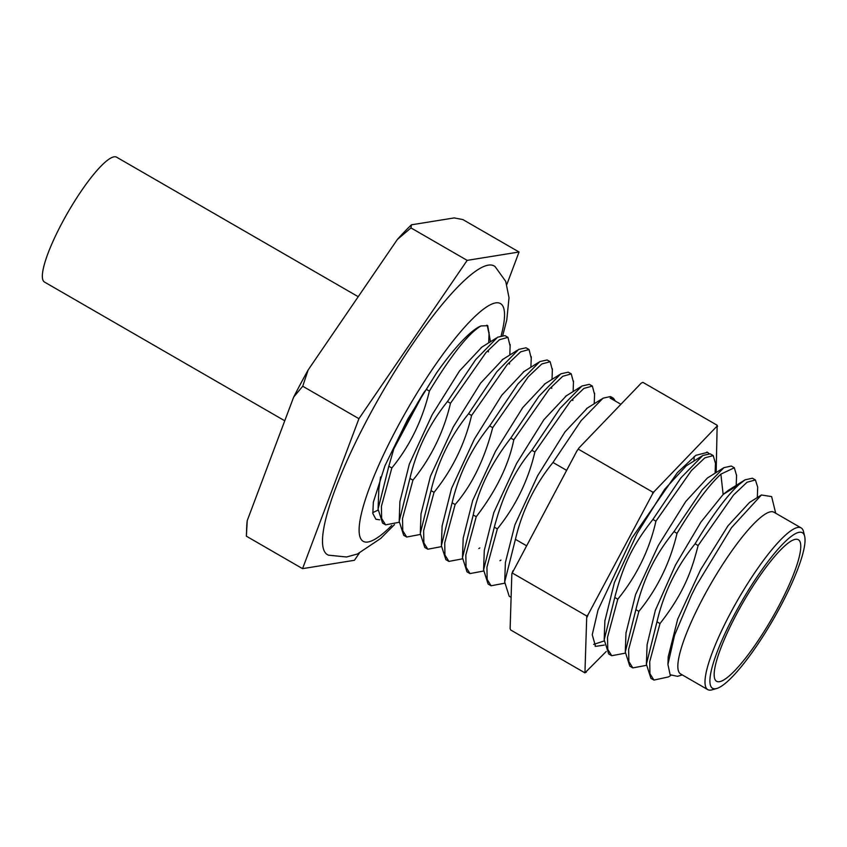 <?xml version="1.0" encoding="UTF-8"?>
<svg xmlns="http://www.w3.org/2000/svg" width="847" height="847" viewBox="0 0 847 847"><rect width="100%" height="100%" fill="white"/><g stroke="black" fill="none" stroke-linecap="round" stroke-linejoin="round"><path stroke-width="1.27" d="M506.834 284.486L519.052 252.004L462.854 219.564L454.193 217.923L411.441 224.815A195.996 39.608 -60 0 0 397.349 239.479L410.975 227.917L411.441 224.815M247.229 520.63A195.996 39.608 120 0 0 246.721 526.95L246.371 536.193L247.229 520.63L293.676 397.063A195.996 39.608 -60 0 1 308.16 369.938L397.349 239.479M293.676 397.063L302.728 386.232L308.16 369.938M246.371 536.193L302.559 568.644L354.438 560.291L359.287 553.207M302.728 386.232L358.927 418.683L302.559 568.644M410.975 227.917L467.163 260.368L358.927 418.683M519.052 252.004L467.163 260.368M394.511 524.6L380.727 538.427L357.37 554.023L346.571 556.987L328.541 555.187A166.69 33.679 120 0 1 368.487 417.137A166.69 33.679 -60 0 1 495.146 266.667L505.723 281.384L509.026 297.71L506.781 319.912L502.853 335.158M436.565 372.934A111.783 22.583 -60 0 1 480.927 325.957C468.497 333.337 451.313 355.052 429.387 391.102L426.369 389.366L436.565 372.934L407.841 418.937L384.93 465.797L373.347 502.176L372.828 513.515L375.92 519.264L379.678 519.825M490.434 341.743L487.713 325.661L480.927 325.957M526.358 545.659L515.421 539.338C522.218 510.625 534.743 485.003 552.975 462.473L581.053 420.726L603.022 398.196L610.443 396.534L613.461 398.27L615.346 401.076M511.101 597.326L509.195 596.224L504.685 582.005L515.421 539.338M504.653 583.212L491.112 585.775L487.163 579.433L486.94 567.162L497.337 528.899L494.32 527.162L483.584 569.819L488.094 584.038L491.112 585.775M483.552 571.026L470.011 573.588L466.062 567.268L465.829 555.05L476.236 516.712L473.219 514.976L462.483 557.633L466.993 571.852L470.011 573.588M462.451 558.84L448.91 561.402L444.95 555.018L444.728 542.906L455.135 504.526L452.118 502.79L441.372 545.669L445.893 559.666L448.91 561.402M441.351 546.654L427.809 549.216L423.849 542.863L423.638 530.624L434.035 492.34L431.017 490.604L420.271 533.483L424.792 547.48L427.809 549.227M420.25 534.468L406.708 537.04L402.759 530.741L402.526 518.512L412.934 480.164L409.916 478.417L399.17 521.297L403.691 535.293L406.708 537.04M429.387 391.102C422.325 420.387 409.81 446.02 391.833 467.978L381.425 506.315L381.648 518.47L385.607 524.854L399.149 522.281M391.833 467.978L388.815 466.231L393.855 448.762L423.902 392.479L426.369 389.366M385.607 524.854L382.59 523.107L378.069 509.1L388.815 466.231M566.579 470.329L552.975 462.473M620.904 404.284L610.084 398.037L613.461 398.27M592.36 386.084L589.343 384.347L581.91 386.01L560.015 408.445L531.874 450.286L534.891 452.023L570.444 401.224L583.911 388.424L592.36 386.084L594.562 394.458M571.259 373.898L568.242 372.161L560.809 373.823L538.883 396.322L510.773 438.1L513.79 439.837L549.258 389.133L562.736 376.29L571.259 373.898L573.461 382.262M550.158 361.711L547.141 359.975L539.825 361.574L517.866 384.019L489.672 425.914L492.689 427.661L528.284 376.799L541.784 363.998L550.158 361.711L552.36 370.054M529.047 349.525L526.04 347.789L518.724 349.388L496.787 371.801L468.571 413.728L471.588 415.475L507.205 364.591L520.651 351.844L529.047 349.536L531.228 358.207M507.946 337.35L504.939 335.603L497.613 337.201L475.675 359.636L447.47 401.542L450.488 403.288L485.977 352.543L499.444 339.732L507.946 337.35L510.127 346.021M534.891 452.023C528.136 480.641 515.622 506.262 497.337 528.899M513.79 439.837C508.645 465.172 496.13 490.794 476.236 516.712M492.689 427.661C484.378 459.656 471.864 485.278 455.135 504.526M505.405 562.493L514.902 524.844L537.665 475.686L564.97 431.928L587.405 408.021M484.304 550.317L493.79 512.668L516.564 463.51L543.859 419.752L566.304 395.845M463.203 538.131L472.69 500.482L495.453 451.335L522.747 407.576L545.193 383.659M494.32 527.162C502.853 494.923 515.368 469.302 531.874 450.286M473.219 514.976C478.439 489.344 490.953 463.722 510.773 438.1M452.118 502.79C458.83 474.299 471.345 448.677 489.672 425.914M471.588 415.475C464.781 444.188 452.256 469.81 434.035 492.34M431.017 490.604C437.783 461.964 450.297 436.343 468.571 413.728M450.488 403.288C443.669 432.055 431.144 457.687 412.934 480.164M409.916 478.417C416.533 450.064 429.048 424.442 447.47 401.542M606.23 651.481L584.938 672.867L510.667 629.977L510.116 628.686L511.853 573.737L576.871 451.059A140.983 28.491 -60 0 1 579.083 447.819L641.211 383.151L642.884 382.346L717.155 425.236L716.149 472.531M513.007 570.677A140.983 28.491 120 0 0 511.853 573.737M584.938 672.867L586.738 616.002L512.467 573.112M585.436 672.391A141.237 28.544 120 0 0 586.272 672.253M586.738 616.002L588.093 614.626A141.237 28.544 120 0 0 587.193 617.029M588.093 614.626L652.444 494.108A141.237 28.544 -60 0 1 654.18 491.567L716.784 426.401A141.237 28.544 -60 0 1 717.61 426.274M708.844 453.42L707.605 452.351L695.874 455.305L677.356 472.637L631.926 538.004L598.014 610.031L592.254 634.731L595.557 646.377L604.335 645.086M576.871 451.059L579.083 447.819M652.444 494.108L652.846 492.181L578.575 449.291M716.784 426.401L717.155 425.236M652.846 492.181L654.18 491.567M757.313 497.56L757.694 487.184L755.418 479.953L747.065 482.229L733.587 494.966L698.119 545.542C692.359 567.606 685.657 590.846 659.993 623.561L649.723 661.666L649.967 673.736L653.926 680.088L668.463 676.922L670.803 675.451M659.993 623.561L656.976 621.825C663.677 592.932 676.382 566.929 695.101 543.795C712.073 515.707 726.684 495.961 738.965 484.579L723.158 494.457L728.431 490.254L745.011 479.857L738.965 484.579M653.926 680.088L650.909 678.341L646.388 664.196L656.976 621.825M698.119 545.542L695.101 543.795M755.418 479.953L752.411 478.216L745.011 479.857M646.388 664.196L647.108 644.652L655.356 610.327L675.493 565.034L700.85 522.186L723.158 494.457L720.871 474.14C708.473 485.702 693.852 505.447 677.018 533.356L674 531.62L702.078 489.979L723.91 467.671L731.31 466.03L734.317 467.766L736.572 475.527M720.871 474.14L734.317 467.777M715.471 463.32L713.216 455.591L710.21 453.844L702.809 455.485L680.977 477.793L652.899 519.433L655.917 521.17C649.458 549.819 636.743 575.833 617.791 599.189L614.774 597.453L604.186 639.792L608.707 653.979L611.725 655.716L607.765 649.363L607.511 637.325L617.791 599.189M713.216 455.591L704.863 457.856L691.396 470.593L655.917 521.17M682.311 674.921L677.505 676.319L670.136 674.752L667.923 664.429L674.561 635.261L691.501 595.092L696.35 585.468L731.522 527.639L761.421 494.987L771.628 496.586L775.693 513.218M707.764 689.617L680.607 673.937A93.361 18.867 120 0 1 703.592 596.902A93.361 18.867 -60 0 1 773.978 512.234L801.135 527.914A93.361 18.867 120 0 0 730.749 612.582A93.361 18.867 120 0 0 707.764 689.617A93.361 18.867 120 0 0 712.136 689.818L716.763 688.473A89.803 18.147 120 0 0 780.267 606.833A89.803 18.147 120 0 0 804.65 536.278A89.803 18.147 120 0 0 734.667 614.181A89.803 18.147 120 0 0 716.763 688.473M646.356 665.35L632.825 667.902L628.866 661.571L628.622 649.458L638.892 611.375L635.875 609.639L625.287 651.978L629.808 666.155L632.825 667.902M677.018 533.356C670.051 562.8 657.336 588.813 638.892 611.375M667.934 664.429L668.209 656.838L677.716 619.083L700.564 569.745L727.975 525.828L749.542 502.43L761.421 494.987M625.255 653.164L611.725 655.716M691.501 595.092L696.35 585.468M635.875 609.639C644.08 577.283 654.773 555.653 674 531.62M614.774 597.453C624.218 560.492 635.599 541.604 652.899 519.433M625.986 633.069L635.525 594.679L658.373 545.362L685.763 501.466L707.33 478.068L723.91 467.671M604.885 620.904L614.424 582.503L637.272 533.176L664.673 489.27L686.239 465.882M604.155 640.978L593.631 644.408M795.481 539.306A81.746 16.517 120 0 0 739.876 608.04A81.746 16.517 120 0 0 716.583 681.295A81.746 16.517 120 0 0 719.452 681.697A81.746 16.517 120 0 0 775.047 612.974A81.746 16.517 120 0 0 798.34 539.708A81.746 16.517 120 0 0 795.481 539.306M804.65 536.278L803.507 531.598A93.361 18.867 120 0 0 801.135 527.914M393.855 448.762C402.198 430.265 412.214 411.515 423.902 392.479M442.092 526.103L451.546 488.433L474.352 439.138L501.731 395.274L524.06 371.494M420.991 513.928L430.435 476.258L453.251 426.973L480.62 383.098L502.959 359.308M399.89 501.742L409.334 464.082L432.139 414.797L459.519 370.933L481.869 347.111M378.789 489.555L380.547 476.999M487.226 325.417L489.026 333.834M378.048 510.106L372.722 512.679M358.228 296.704L116.6 157.182A72.101 14.568 120 0 0 62.244 222.56A72.101 14.568 -60 0 0 44.489 282.051L284.751 420.79M391.738 525.458A137.278 27.739 120 0 1 396.968 428.074A137.278 27.739 -60 0 1 477.983 313.676A137.278 27.739 -60 0 1 501.202 335.476M594.605 393.177L594.223 403.754M499.952 560.725L500.948 560.1M573.504 380.991L573.123 391.568M572.816 399.826L572.794 400.546M478.841 548.549L479.857 547.914M552.403 368.805L552.022 379.382M551.715 387.651L551.693 388.36M626.007 632.434L625.287 651.978M604.906 620.258L604.186 639.792M686.239 465.871L702.809 455.485M736.594 474.976L736.212 485.373M715.493 462.79L715.112 473.187M694.18 456.501L694.011 461.001M595.018 646.028L595.579 646.356M706.906 452.002L707.584 452.393M505.394 562.546L504.685 582.048M586.473 408.603L601.878 398.948M484.293 550.349L483.584 569.819M565.373 396.417L580.788 386.751M463.193 538.163L462.483 557.633M544.272 384.242L559.698 374.565M378.122 508.02L378.8 489.587M496.384 338.017L481.054 347.63M399.223 520.143L399.9 501.773M517.496 350.192L502.155 359.806M420.324 532.308L421.001 513.96M538.607 362.378L523.266 371.992M441.425 544.494L442.102 526.135M510.18 344.538L509.799 355.02M509.513 363.024L509.471 364.083M489.079 332.363L488.698 342.834M488.412 350.838L488.37 351.897M530.9 367.206L531.281 356.725M487.681 325.724L486.824 325.227"/></g></svg>
